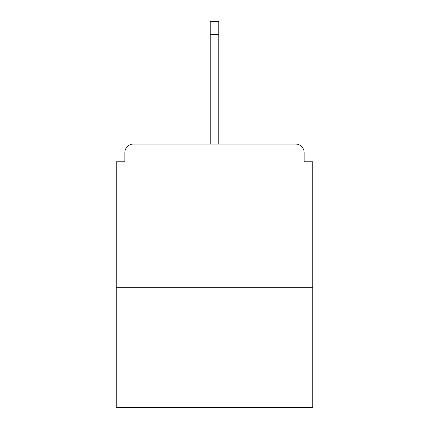 <?xml version="1.0" encoding="UTF-8"?>
<svg xmlns="http://www.w3.org/2000/svg" width="429" height="429" viewBox="0 0 429 429"><rect width="100%" height="100%" fill="white"/><g stroke="black" fill="none" stroke-linecap="round" stroke-linejoin="round"><path stroke-width="0.64" d="M304.15 161.797L304.15 152.633L304.15 161.797L312.741 161.797L312.741 407.55L116.259 407.55L116.259 161.797L124.85 161.797L124.85 152.633L124.85 161.797M312.741 287.253L116.259 287.253M304.15 152.633A8.591 8.591 0 0 0 295.56 144.042L133.44 144.042A8.591 8.591 0 0 0 124.85 152.633M295.56 144.042L251.163 144.042L295.56 144.042M177.837 144.042L133.44 144.042L177.837 144.042M218.795 34.626L210.205 34.626L210.205 21.45L218.795 21.45L218.795 144.042M210.205 34.626L210.205 144.042"/></g></svg>
